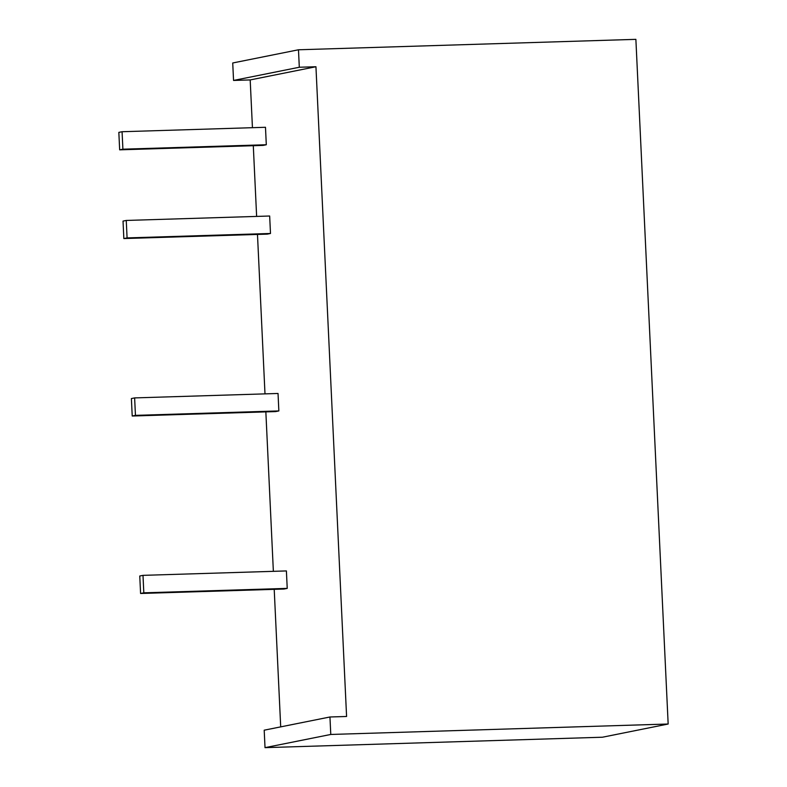 <?xml version="1.0" encoding="UTF-8"?>
<svg xmlns="http://www.w3.org/2000/svg" width="787" height="787" viewBox="0 0 787 787"><rect width="100%" height="100%" fill="white"/><g stroke="black" fill="none" stroke-linecap="round" stroke-linejoin="round"><path stroke-width="1.18" d="M118.837 132.373L119.663 149.835L122.9 149.186L122.074 131.724L118.837 132.373M122.9 149.186L266.301 144.749L263.074 145.398L119.663 149.835M266.301 144.749L265.485 127.287L122.074 131.724M123.028 221.098L123.844 238.559L127.081 237.91L126.254 220.449L123.028 221.098M127.081 237.91L270.492 233.483L267.255 234.132L123.844 238.559M270.492 233.483L269.666 216.012L126.254 220.449M131.39 398.556L132.216 416.018L135.453 415.369L134.626 397.907L131.39 398.556M135.453 415.369L278.854 410.932L275.627 411.581L132.216 416.018M278.854 410.932L278.037 393.47L134.626 397.907M252.44 127.691L250.187 79.93L315.941 66.738L346.585 716.475L329.95 716.987L264.196 730.188L265.022 747.65L602.409 737.222L668.163 724.02L635.876 39.35L298.48 49.778L232.726 62.98L233.552 80.441L299.306 67.249L298.48 49.778M253.296 145.703L256.631 216.415M257.477 234.428L264.993 393.874M265.849 411.886L273.364 571.332M274.21 589.345L280.703 726.873M265.022 747.65L330.776 734.458L668.163 724.02M250.187 79.93L233.552 80.441M315.941 66.738L299.306 67.249M330.776 734.458L329.95 716.987M139.761 576.005L140.588 593.477L143.814 592.827L142.998 575.356L139.761 576.005M143.814 592.827L287.225 588.391L283.989 589.04L140.588 593.477M287.225 588.391L286.399 570.929L142.998 575.356"/></g></svg>
